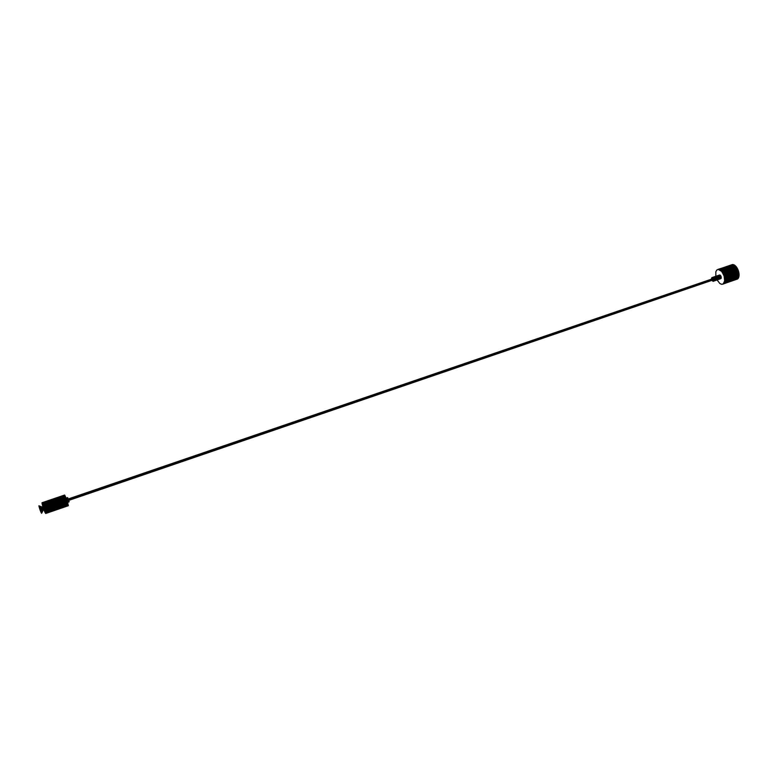 <?xml version="1.0" encoding="UTF-8"?>
<svg xmlns="http://www.w3.org/2000/svg" width="778" height="778" viewBox="0 0 778 778"><rect width="100%" height="100%" fill="white"/><g stroke="black" fill="none" stroke-linecap="round" stroke-linejoin="round"><path stroke-width="1.17" d="M68.989 500.312L712.629 280.109M68.503 498.883L712.249 278.903L68.503 498.893L68.736 499.719L712.736 279.565L68.756 499.787L68.97 500.293L712.658 280.09M68.95 500.254L712.677 280.061M68.931 500.225L712.706 280.031M68.911 500.186L712.716 279.992M68.892 500.137L712.736 279.954M68.872 500.098L712.745 279.905M68.853 500.04L712.755 279.856M68.824 499.982L712.755 279.798M68.804 499.923L712.755 279.749M68.785 499.855L712.755 279.691M68.707 499.651L712.716 279.506M68.688 499.583L712.706 279.448M68.659 499.515L712.677 279.38M68.639 499.447L712.658 279.321M68.62 499.379L712.629 279.263M68.6 499.311L712.599 279.214M68.581 499.252L712.57 279.156M68.561 499.194L712.541 279.117M68.542 499.136L712.502 279.069M68.522 499.038L712.473 279.03L68.532 499.087M68.513 498.999L712.395 278.962M712.249 278.903L68.503 498.931L712.356 278.942M711.277 279.214L711.889 277.649L713.29 279.108L713.222 281.228L711.695 280.44M713.407 279.477L721.167 276.822L713.445 279.652M713.348 279.292L721.167 276.822M713.29 279.108L721.109 276.637M713.222 278.932L721.05 276.453M713.144 278.757L720.982 276.278M713.056 278.592L720.905 276.102M712.959 278.436L720.817 275.947M712.862 278.3L720.72 275.791M712.765 278.164L720.623 275.645M712.658 278.047L720.516 275.509M712.541 277.941L720.409 275.393M712.434 277.843L720.302 275.286M712.327 277.775L720.195 275.198M712.21 277.717L720.078 275.12M712.103 277.678L719.971 275.072M711.996 277.658L719.854 275.033M711.889 277.649L719.747 275.004M711.792 277.668L719.65 275.004M713.056 281.344L720.885 278.641L713.134 281.296M713.222 281.228L720.885 278.641M713.29 281.15L720.973 278.573M713.348 281.053L721.041 278.495M713.407 280.936L721.099 278.398M713.445 280.809L721.157 278.281M713.475 280.673L721.206 278.154M713.504 280.518L721.235 278.018M713.514 280.362L721.255 277.863M713.514 280.197L721.274 277.707M713.504 280.022L721.274 277.542M713.484 279.837L721.264 277.367M715.828 276.287L715.848 271.755L716.762 270.063L718.201 269.392L721.712 271.415L724.094 275.927L724.668 280.868L723.18 283.96L721.634 284.31L719.874 283.532L717.083 279.963M722.82 284.155L737.826 278.777L739.09 275.295L738.487 271.007L736.095 266.514L732.954 264.53L717.802 269.46M724.299 276.667L738.692 271.736M738.857 272.475L724.474 277.396M724.094 275.927L738.487 271.007M723.841 275.198L738.234 270.277M723.559 274.488L737.952 269.567M723.239 273.798L737.641 268.887M722.898 273.146L737.291 268.235M722.519 272.524L736.912 267.613M722.12 271.94L736.513 267.039M721.712 271.415L736.095 266.514M721.274 270.939L735.657 266.037M720.836 270.52L735.21 265.629M720.389 270.161L734.753 265.269M719.932 269.869L734.296 264.977M719.485 269.645L733.839 264.763M719.047 269.489L733.391 264.608M718.619 269.402L732.954 264.53M718.201 269.392L732.536 264.52M723.18 283.96L737.495 279.039M723.501 283.698L737.826 278.777M723.793 283.377L738.118 278.446M724.046 282.978L738.38 278.057M724.26 282.531L738.604 277.6M724.435 282.025L738.789 277.094M724.571 281.471L738.935 276.54M724.668 280.868L739.032 275.937M724.717 280.226L739.09 275.295M724.726 279.555L739.1 274.624M724.688 278.855L739.061 273.924M724.6 278.135L738.983 273.204M43.432 508.394L40.116 510.047L41.633 513.276L43.704 509.152L41.633 513.276M43.461 508.472L40.252 510.426M43.403 508.306L40.116 510.047M43.383 508.229L39.979 509.658M43.354 508.151L39.843 509.269M43.325 508.073L39.717 508.88M43.296 507.995L39.6 508.501M43.276 507.917L39.483 508.122M43.247 507.849L39.377 507.752M43.228 507.781L39.27 507.412M43.208 507.713L39.182 507.081M43.189 507.655L39.104 506.77M43.169 507.596L39.036 506.488M43.15 507.548L38.988 506.225M67.598 502.384L68.347 505.71L67.093 503.259L64.652 495.032L42.051 502.724L43.13 507.48L38.949 506.001M43.101 507.382L38.919 505.807M43.49 508.549L40.398 510.786M43.51 508.618L40.534 511.146M43.539 508.695L40.67 511.477M43.558 508.763L40.796 511.798M43.587 508.822L40.923 512.089M43.607 508.88L41.049 512.352M43.626 508.938L41.156 512.585M43.646 508.987L41.263 512.79M65.829 499.719L43.13 507.48L43.675 509.065L41.36 512.955M66.548 501.82L43.86 509.58L43.675 509.065L41.448 513.091M43.685 509.104L41.526 513.188M43.694 509.123L41.584 513.256M64.652 495.032L66.13 498.105M67.637 497.589L65.76 498.231L66.441 500.74L67.219 502.51L69.096 501.868L67.676 497.599L69.125 501.791L67.2 502.5M43.86 509.58L45.727 513.48L68.308 505.729M43.675 509.065L66.363 501.304M43.48 508.54L66.179 500.779M43.305 508.005L66.004 500.244M42.965 506.955L65.653 499.204M42.8 506.439L65.498 498.688M42.654 505.943L65.342 498.202M42.518 505.467L65.206 497.726M42.391 505.019L65.08 497.278M42.284 504.601L64.963 496.87M42.197 504.212L64.866 496.49M42.119 503.862L64.778 496.14M42.061 503.56L64.71 495.839M42.022 503.298L64.662 495.576M42.002 503.084L64.632 495.372M42.002 502.909L64.623 495.207M42.012 502.792L64.623 495.09M45.659 513.441L68.25 505.69M45.571 513.363L68.172 505.603M45.474 513.227L68.085 505.467M45.357 513.042L67.978 505.282M45.231 512.809L67.861 505.048M45.085 512.537L67.735 504.766M44.93 512.216L67.589 504.445M44.764 511.856L67.433 504.086M44.599 511.457L67.268 503.687M44.414 511.029L67.093 503.259M44.229 510.562L66.918 502.802M44.045 510.086L66.733 502.316M65.751 498.26L67.628 497.619M65.751 498.309L67.628 497.667M65.751 498.367L67.628 497.726M65.76 498.455L67.647 497.813M65.78 498.562L67.667 497.92M65.809 498.679L67.686 498.037M65.848 498.824L67.725 498.173M65.887 498.97L67.764 498.328M65.926 499.136L67.812 498.494M65.984 499.32L67.861 498.679M66.033 499.505L67.919 498.863M66.101 499.7L67.978 499.058M66.159 499.904L68.046 499.262M66.227 500.108L68.114 499.466M66.295 500.322L68.182 499.68M66.373 500.536L68.25 499.884M66.441 500.74L68.328 500.098M68.396 500.303L66.519 500.944M67.171 502.462L69.047 501.82M67.132 502.403L69.009 501.761M67.093 502.335L68.97 501.693M67.044 502.238L68.921 501.596M66.986 502.131L68.872 501.479M66.927 501.995L68.814 501.353M66.869 501.849L68.746 501.207M66.801 501.693L68.688 501.051M66.733 501.518L68.62 500.876M66.665 501.343L68.542 500.692M66.587 501.149L68.474 500.507"/></g></svg>
